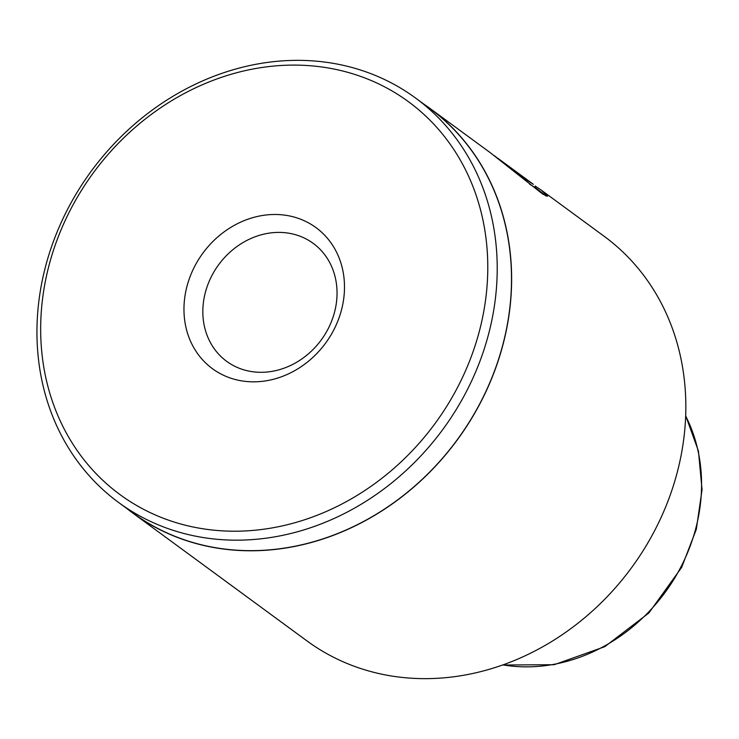 <?xml version="1.0" encoding="UTF-8"?>
<svg xmlns="http://www.w3.org/2000/svg" width="739" height="739" viewBox="0 0 739 739"><rect width="100%" height="100%" fill="white"/><g stroke="black" fill="none" stroke-linecap="round" stroke-linejoin="round"><path stroke-width="1.11" d="M132.826 513.097L307.036 640.962A251.02 218.264 -53.7 0 0 655.244 529.494A251.02 218.264 -53.7 0 0 604.105 236.249L541.438 190.246L547.544 196.251L542.703 194.089L490.16 152.603L429.895 108.374A251.02 218.264 126.3 0 1 481.034 401.628A251.02 218.264 126.3 0 1 132.826 513.097A251.02 218.264 126.3 0 1 126.96 508.617M458.078 386.395A243.704 211.899 -53.7 0 0 375.569 82.445A243.704 211.899 -53.7 0 0 70.371 209.922A243.704 211.899 -53.7 0 0 152.89 513.873A243.704 211.899 -53.7 0 0 458.078 386.395M67.526 209.423A250.881 218.134 126.3 0 1 415.53 98.01A250.881 218.134 126.3 0 1 466.642 391.088A250.881 218.134 126.3 0 1 118.628 502.502A250.881 218.134 126.3 0 1 67.526 209.423M333.825 329.843A87.498 76.08 126.3 0 1 224.25 375.606A87.498 76.08 126.3 0 1 194.625 266.483A87.498 76.08 126.3 0 1 304.2 220.712A87.498 76.08 126.3 0 1 333.825 329.843M211.751 275.869A73.152 63.609 -53.7 0 0 226.651 361.325A73.152 63.609 -53.7 0 0 328.125 328.837A73.152 63.609 -53.7 0 0 313.225 243.38A73.152 63.609 -53.7 0 0 211.751 275.869M415.53 98.01L429.812 108.494A250.881 218.134 126.3 0 1 480.923 401.573A250.881 218.134 126.3 0 1 132.909 512.986L118.628 502.502M535.248 186.089L541.438 190.246M494.012 155.476L524.69 178.773L533.419 184.362L498.178 158.497M423.863 104.125A251.02 218.264 126.3 0 1 429.895 108.374M546.056 196.02L534.74 187.087M535.285 186.016L534.63 187.29L529.595 184.168M502.936 664.906A168.501 146.507 -53.7 0 0 681.035 566.73A168.501 146.507 -53.7 0 0 685.663 415.974M685.672 415.669L698.438 451.067L702.05 489.708L696.332 529.263L681.654 567.386L648.86 613L604.742 646.699L554.148 664.721L502.649 665.008"/></g></svg>
